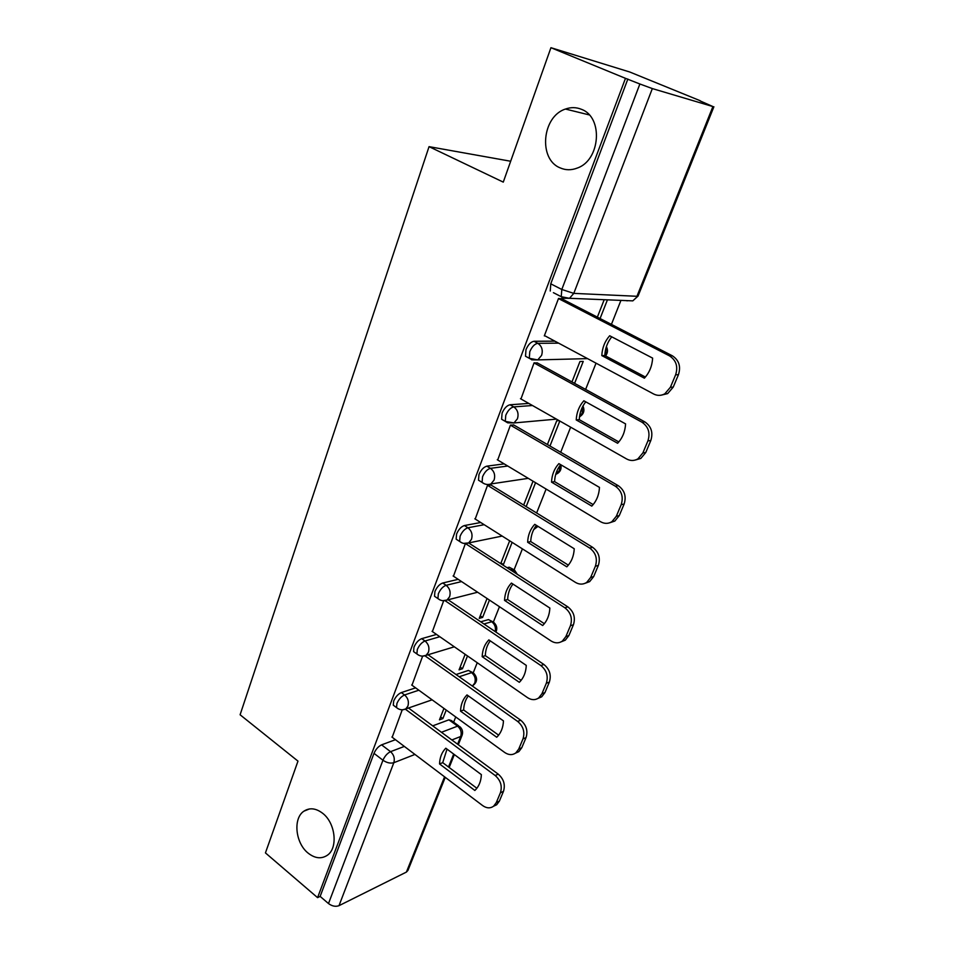 <?xml version="1.0" encoding="UTF-8"?>
<svg xmlns="http://www.w3.org/2000/svg" width="954" height="954" viewBox="0 0 954 954"><rect width="100%" height="100%" fill="white"/><g stroke="black" fill="none" stroke-linecap="round" stroke-linejoin="round"><path stroke-width="1.43" d="M322.679 813.309C335.498 823.016 338.241 848.058 327.317 855.273C321.343 859.196 314.927 858.469 308.059 853.067C295.323 843.038 292.866 818.21 303.956 811.15C309.704 807.466 315.941 808.181 322.679 813.309M581.535 109.352C603.524 117.33 600.328 160.153 577.408 168.011C571.398 170.372 565.615 170.313 560.034 167.821C538.211 159.235 541.967 116.436 565.46 109.054C570.969 107.086 576.335 107.194 581.535 109.352M415.622 687.858L401.324 692.58C398.092 694.011 395.552 696.837 393.68 701.071L393.275 705.185L394.849 706.342M436.515 634.434L421.692 638.667C418.472 639.967 415.896 642.793 413.988 647.146L413.571 651.57L415.3 652.81M458.182 579.328L442.716 583.013C439.508 584.182 436.908 586.996 434.941 591.48L434.511 596.262L436.419 597.562M480.697 522.506L464.431 525.547C461.223 526.56 458.612 529.375 456.584 533.99L456.143 539.165L458.242 540.524M504.189 463.882L486.862 466.16C483.666 467.031 481.031 469.833 478.956 474.579L478.491 480.184L480.792 481.603M528.814 403.435L510.056 404.77C506.872 405.474 504.213 408.264 502.078 413.154L501.601 419.235L505.274 421.382L505.775 415.288C507.91 410.399 510.581 407.596 513.753 406.893L532.463 405.51M554.858 341.138L534.037 341.27C530.877 341.794 528.194 344.573 526 349.605L525.499 356.224L528.277 357.75M453.651 722.202L455.726 716.955M473.291 672.665L477.238 662.72M493.433 621.889L499.455 606.72M514.182 569.586L522.398 548.86M536.625 512.99L546.117 489.044M560.702 452.256L570.647 427.189M585.625 389.423L596.035 363.176M611.419 324.384L620.935 300.391M700.057 100.885L712.912 106.562L652.333 88.579L573.795 293.379L636.95 296.289L712.912 106.562M550.935 47.7L625.478 78.335L317.575 897.642L265.439 852.9L297.982 761.125L240.098 714.773L429.05 146.654L503.271 182.119L550.935 47.7L629.783 72.015L700.129 100.695M445.244 777.319L407.954 870.382L406.416 872.075L339.004 905.668C335.605 906.92 332.099 906.205 328.498 903.557L320.15 896.402L374.004 753.35C375.828 749.224 378.356 746.386 381.588 744.847L395.433 739.696M432.699 725.851L448.917 719.829L457.586 726.137L460.007 726.829C462.404 729.166 463.131 731.909 462.165 735.069L460.71 736.488L451.85 739.958M320.15 896.402L317.575 897.642M553.392 292.663L561.238 296.706L561.799 289.479L639.872 83.988L652.333 88.579M639.872 83.988L625.478 78.335M561.989 298.9L558.531 298.459L544.317 335.88L545.02 335.88M574.594 383.377L583.228 361.423L579.96 361.518L571.959 381.922M537.555 363.057L534.073 362.842L520.956 398.975M559.056 420.607L556.707 420.821L547.405 444.528M513.932 425.079L510.426 425.09L497.702 459.995M491.071 485.085L487.542 485.288L475.211 519.036M465.337 543.744L453.46 576.204M502.46 564.744L503.414 564.518L500.969 562.955M443.634 600.865L432.389 631.572M487.041 598.48L479.242 618.359L482.629 617.417L480.244 615.807M422.622 656.161L411.973 685.222M465.147 654.325L459.065 669.851L462.451 668.742L460.138 667.108M456.036 674.526L468.414 670.435L473.923 673.429C477.823 678.103 477.382 682.217 472.624 685.783L474.734 683.076C475.927 678.938 474.877 675.456 471.562 672.642L459.196 676.756M480.721 621.805L488.496 619.587L494.005 622.628C496.867 625.395 497.511 628.543 495.925 632.073M507.063 567.702L509.186 567.201L514.683 570.289L517.318 574.32M510.664 161.25L429.05 146.654M402.242 709.8L392.189 737.239M443.944 708.405L439.46 719.841L442.871 718.577L440.605 716.919M442.871 718.577L446.222 710.062M462.451 668.742L467.484 655.947M482.629 617.417L489.438 600.078M503.414 564.518L512.119 542.361M526.179 506.598L535.564 482.712M549.981 446.019L559.795 421.024M600.078 318.541L607.209 300.403M603.977 300.272L597.359 317.145M472.552 672.475L468.414 670.435M492.502 621.626L488.496 619.587M513.049 569.24L509.186 567.201M458.767 725.922L451.361 720.532L448.917 719.829M627.851 79.051L550.756 283.827L550.255 291.042M533.036 481.198L523.674 505.06M509.663 540.811L500.719 563.611M601.807 355.592C602.212 347.852 604.836 341.246 609.678 335.76L652.631 358.12C652.142 366.038 649.4 372.728 644.379 378.178L601.807 355.592L604.8 355.52C605.158 348.377 607.471 342.14 611.741 336.834M604.8 355.52L645.405 377.045M561.346 298.566L672.367 355.806C679.009 360.195 681.037 366.479 678.449 374.683L673.238 387.097L667.681 393.585L661.289 395.147M544.436 335.558L653.681 394.014C657.413 395.886 661.134 395.815 664.831 393.787L670.4 387.276L675.623 374.815C678.211 366.586 676.171 360.278 669.517 355.878L672.367 355.806M558.495 298.578L669.517 355.878M576.228 419.951C576.61 412.402 579.15 406.01 583.848 400.787L625.586 423.898C625.132 431.625 622.473 438.077 617.62 443.264L576.228 419.951L579.257 419.665C579.591 412.82 581.749 406.881 585.756 401.849M579.257 419.665L618.824 441.917M537.007 362.758L644.856 421.906C651.308 426.378 653.287 432.579 650.807 440.521L645.775 452.506L640.826 458.433L635.209 460.066M520.455 398.689L626.671 458.993C630.487 461.02 634.243 460.973 637.928 458.85L642.889 452.9L647.921 440.879C650.413 432.913 648.434 426.688 641.959 422.205L644.856 421.906M534.037 362.937L641.959 422.205M551.531 482.128C551.877 474.758 554.334 468.581 558.877 463.62L599.47 487.399C599.052 494.947 596.488 501.184 591.778 506.109L551.531 482.128L554.584 481.639C554.882 475.08 556.909 469.416 560.654 464.658M554.584 481.639L593.149 504.583M513.455 424.804L618.299 485.705C624.572 490.261 626.516 496.378 624.119 504.07L619.253 515.637L614.829 521.063L609.88 522.72M497.261 459.733L600.603 521.743C604.478 523.913 608.247 523.901 611.896 521.695L616.332 516.257L621.197 504.642C623.594 496.927 621.65 490.785 615.366 486.218L618.299 485.705M510.402 425.15L615.366 486.218M527.645 542.242C527.967 535.039 530.341 529.076 534.753 524.342L574.236 548.753C573.855 556.11 571.374 562.144 566.807 566.831L527.645 542.242L530.722 541.574C530.996 535.289 532.892 529.875 536.398 525.356M530.722 541.574L568.346 565.138M490.654 484.823L592.661 547.334C598.754 551.961 600.65 558.007 598.337 565.448L593.638 576.633L589.667 581.606L585.267 583.24M474.818 518.785L575.417 582.369C579.328 584.671 583.085 584.683 586.698 582.429L590.681 577.432L595.379 566.223C597.693 558.746 595.797 552.688 589.679 548.037L592.661 547.334M487.53 485.336L589.679 548.037M504.535 600.388C504.845 593.352 507.134 587.581 511.416 583.073L549.862 608.044C549.492 615.235 547.095 621.066 542.671 625.526L504.535 600.388L507.647 599.541C507.886 593.519 509.663 588.356 512.954 584.063M507.647 599.541L544.34 623.689M468.617 542.933L567.868 606.887C573.807 611.586 575.656 617.548 573.426 624.775L568.882 635.579L565.305 640.158L561.346 641.756M453.09 575.954L551.078 640.969C555.001 643.39 558.746 643.449 562.311 641.16L565.889 636.556L570.444 625.717C572.674 618.478 570.814 612.492 564.863 607.781L567.868 606.887M465.707 543.756L564.863 607.781M482.175 656.662C482.462 649.781 484.68 644.188 488.842 639.895L526.274 665.391C525.94 672.427 523.627 678.067 519.322 682.313L482.175 656.662L485.312 655.66C485.526 649.877 487.172 644.952 490.261 640.873M485.312 655.66L521.122 680.333M448.106 599.768L543.899 664.485C549.683 669.243 551.495 675.122 549.337 682.134L544.949 692.58L541.705 696.814L538.116 698.352M432.055 631.333L527.526 697.648C531.473 700.188 535.182 700.296 538.676 697.97L541.932 693.737L546.32 683.243C548.478 676.219 546.666 670.316 540.87 665.546L543.899 664.485M445.196 600.781L540.87 665.546M460.532 711.159C460.794 704.422 462.94 699.008 466.983 694.917L503.462 720.89C503.14 727.759 500.898 733.221 496.724 737.263L460.532 711.159L463.668 710.003C463.871 704.457 465.409 699.747 468.307 695.86M463.668 710.003L498.644 735.164M428.048 654.754L520.705 720.21C526.334 725.016 528.111 730.824 526.036 737.621L521.778 747.745L518.833 751.645L515.542 753.135M411.663 684.996L504.738 752.503C508.685 755.139 512.358 755.294 515.792 752.956L518.737 749.045L522.995 738.897C525.07 732.076 523.293 726.256 517.652 721.427L520.705 720.21M425.055 655.887L517.652 721.427M439.555 763.951C439.794 757.357 441.881 752.122 445.804 748.21L481.365 774.624C481.078 781.338 478.896 786.633 474.853 790.472L439.555 763.951L442.716 762.651L447.032 749.129M442.716 762.651L476.869 788.266M408.491 708.011L498.25 774.147C503.748 779.013 505.489 784.737 503.473 791.343L499.359 801.145L496.676 804.759L493.647 806.19M391.903 737.025L482.676 805.605C486.612 808.348 490.249 808.551 493.6 806.213L496.295 802.6L500.409 792.774C502.424 786.144 500.683 780.396 495.174 775.519L498.25 774.147M405.367 709.204L495.174 775.519M398.116 708.739L396.518 707.582L396.924 703.468C398.796 699.234 401.348 696.396 404.579 694.953L418.842 690.207M401.324 692.58L404.579 694.953C408.014 698.006 409.123 701.715 407.907 706.103L405.76 708.953L402.624 709.788M418.639 655.159L416.886 653.931L417.315 649.507C419.235 645.142 421.811 642.304 425.031 640.993L439.818 636.723M421.692 638.667L425.031 640.993C428.549 644.01 429.682 647.766 428.429 652.286L426.08 655.35L422.395 656.137M439.842 599.863L437.91 598.563L438.351 593.782C440.331 589.298 442.918 586.471 446.138 585.303L461.569 581.582M442.716 583.013L446.138 585.303C449.739 588.272 450.896 592.076 449.608 596.727L447.021 600.042L442.716 600.698M461.748 542.766L459.625 541.419L460.09 536.243C462.118 531.628 464.729 528.802 467.937 527.777L484.179 524.7M464.431 525.547L467.937 527.777C471.634 530.71 472.826 534.562 471.479 539.356L468.629 542.933L463.644 543.386M484.382 483.797L482.068 482.39L482.545 476.773C484.632 472.027 487.267 469.213 490.463 468.342L507.755 466.029M486.862 466.16L490.463 468.342C494.267 471.216 495.472 475.128 494.089 480.065L490.94 483.928L528.277 478.348M510.056 404.77L513.753 406.893C517.652 409.719 518.893 413.678 517.45 418.77L513.967 422.956L507.707 422.837L505.274 421.382L513.967 422.956L556.444 419.128M532.058 359.813L529.291 358.299L529.792 351.68C531.998 346.636 534.681 343.845 537.841 343.321L558.615 343.142M534.037 341.27L537.841 343.321C541.86 346.099 543.112 350.106 541.622 355.353L537.746 359.908L531.593 359.825M381.588 744.847L390.544 751.669L404.341 746.422M441.44 732.29L457.586 726.137C460.842 729.011 461.879 732.457 460.71 736.488L457.61 744.215M414.942 754.435L393.823 762.711L339.004 905.668M406.416 872.075L444.564 776.806M448.499 766.992L453.675 754.054M483.952 623.988L491.715 621.746C494.852 624.25 496.02 627.529 495.198 631.584M510.354 569.824L512.477 569.323L515.637 573.235M604.943 355.603L605.778 353.994L606.064 347.709M579.519 416.683L582.214 413.177L582.453 406.964M555.693 474.46L559.378 470.513L559.879 465.659M533.536 529.911L537.305 525.916M627.935 300.677L626.945 300.832M563.385 298.268L561.238 296.706L569.49 298.304L563.385 298.268M550.756 283.827L561.799 289.479L573.795 293.379L569.49 298.304L632.8 300.868L638.059 296.062M374.004 753.35L382.948 760.231C384.784 756.093 387.324 753.243 390.544 751.669C393.907 754.757 395.004 758.442 393.823 762.711C390.413 763.641 386.787 762.818 382.948 760.231L328.498 903.557M713.89 106.776L638.107 295.931L632.8 300.868M670.4 387.276L673.238 387.097M675.623 374.815L678.449 374.683M642.889 452.9L645.775 452.506M647.921 440.879L650.807 440.521M616.332 516.257L619.253 515.637M621.197 504.642L624.119 504.07M590.681 577.432L593.638 576.633M595.379 566.223L598.337 565.448M565.889 636.556L568.882 635.579M570.444 625.717L573.426 624.775M541.932 693.737L544.949 692.58M546.32 683.243L549.337 682.134M518.737 749.045L521.778 747.745M522.995 738.897L526.036 737.621M496.295 802.6L499.359 801.145M500.409 792.774L503.473 791.343M525.499 356.224L529.291 358.299L537.746 359.908L587.521 358.621M605.54 355.914C607.793 353.052 608.068 349.963 606.386 346.648M478.491 480.184L482.068 482.39C484.799 484.501 487.756 485.014 490.94 483.928M456.143 539.165L459.625 541.419C462.392 543.601 465.397 544.114 468.629 542.933L502.162 536.076M434.511 596.262L437.91 598.563C440.712 600.829 443.741 601.318 447.021 600.042L477.62 592.231M413.571 651.57L416.886 653.931C419.7 656.245 422.765 656.722 426.08 655.35L454.331 646.812M393.275 705.185L396.518 707.582C399.344 709.943 402.433 710.408 405.76 708.953L432.114 699.831M579.495 416.826C583.741 414.251 584.909 410.637 582.966 405.987M555.753 474.233L556.325 474.15C560.26 472.182 561.751 469.046 560.785 464.729M533.68 529.625L538.02 526.358M449.179 767.493L454.354 754.566M458.302 744.716L462.034 735.415M565.46 109.054L589.25 114.909M303.956 811.15L309.406 808.956M664.831 393.787L667.681 393.585M637.928 458.85L640.826 458.433M611.896 521.695L614.829 521.063M586.698 582.429L589.667 581.606M562.311 641.16L565.305 640.158M538.676 697.97L541.705 696.814M515.792 752.956L518.833 751.645M493.6 806.213L496.676 804.759"/></g></svg>
